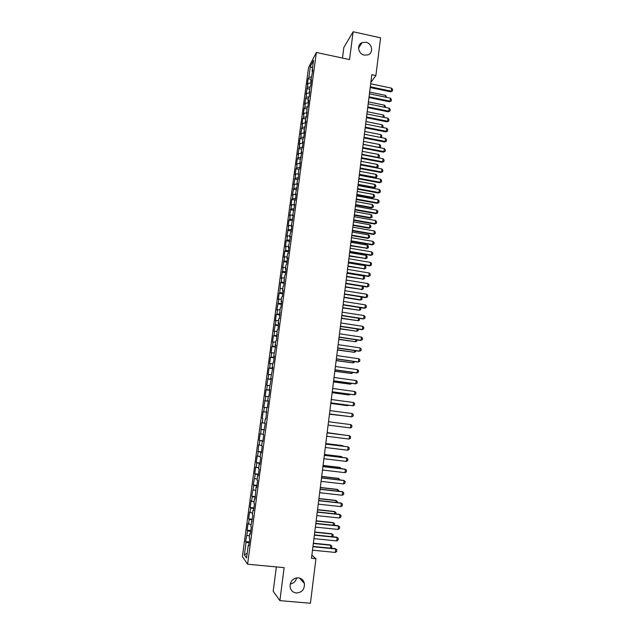 <?xml version="1.0" encoding="UTF-8"?>
<svg xmlns="http://www.w3.org/2000/svg" width="635" height="635" viewBox="0 0 635 635"><rect width="100%" height="100%" fill="white"/><g stroke="black" fill="none" stroke-linecap="round" stroke-linejoin="round"><path stroke-width="0.95" d="M296.648 577.858C295.775 581.374 293.624 583.43 290.195 584.025M298.252 577.818C301.466 578.294 303.514 580.152 304.387 583.406C304.713 589.336 302.03 592.534 296.331 593.011C293.013 592.519 290.949 590.582 290.131 587.184C289.965 581.342 292.671 578.223 298.252 577.818M365.95 42.283C372.332 43.37 373.785 53.165 367.808 54.912L364.331 55.102C358.172 54.078 356.449 44.744 362.021 42.64L365.95 42.283M276.352 566.912L273.193 591.256L279.884 600.631L310.42 603.25L315.944 558.729L311.88 555.125M308.57 67.453L242.395 556.522L247.594 564.221L316.357 52.467L308.57 67.453M316.357 52.467L349.544 59.579L353.123 31.75L343.86 47.442L342.479 58.063M312.515 68.088L310.332 66.469L308.864 77.351L308.142 78.7L307.34 84.622L308.062 83.296L305.999 94.528L306.721 93.242L304.657 104.465L305.372 103.219L304.832 107.22L304.117 108.442L303.308 114.427L304.022 113.228L303.474 117.237L302.768 118.427L301.958 124.428L302.665 123.261L300.601 134.461L301.3 133.342L300.76 137.374L300.061 138.486L299.244 144.526L299.934 143.446L297.878 154.63L298.569 153.583L298.021 157.655L297.331 158.679L296.513 164.759L297.196 163.759L296.64 167.838L295.958 168.823L295.132 174.927L295.815 173.966L293.759 185.126L294.434 184.206L292.378 195.358L293.045 194.485L292.489 198.604L291.822 199.461L290.989 205.621L291.655 204.787L289.592 215.924L290.258 215.13L289.695 219.281L289.036 220.051L288.203 226.258L288.854 225.512L286.798 236.625L287.449 235.918L286.885 240.094L286.234 240.784L285.393 247.031L286.036 246.372L285.472 250.555L284.829 251.198L283.98 257.469L284.623 256.85L282.567 267.938L283.202 267.367L281.146 278.447L281.773 277.924L281.21 282.154L280.575 282.654L279.773 292.751L279.154 293.211L278.289 299.561L278.916 299.133L276.86 310.182L277.471 309.793L276.9 314.063L276.281 314.436L275.415 320.826L276.027 320.484L273.979 331.51L274.582 331.216L274.002 335.518L273.399 335.796L272.526 342.233L273.129 341.987L272.542 346.297L271.947 346.535L271.074 352.989L271.669 352.79L271.081 357.116L270.486 357.307L269.613 363.784L270.2 363.633L269.613 367.975L269.026 368.109L268.153 374.618L268.732 374.507L266.684 385.485L267.256 385.421L266.668 389.795L266.097 389.842L265.208 396.383L265.779 396.375L263.731 407.329L264.295 407.36L263.7 411.774L263.136 411.718L262.247 418.306L262.811 418.394L262.207 422.815L261.652 422.712L260.715 433.895L260.159 433.737L259.263 440.38L259.81 440.563L259.215 445.016L258.667 444.81L257.707 456.168L257.167 455.914L256.262 462.597L256.802 462.883L256.191 467.368L255.659 467.066L254.754 473.766L255.286 474.099L253.238 484.973L253.762 485.362L251.714 496.221L252.238 496.657L251.627 501.19L251.111 500.729L250.19 507.508L250.706 507.992L250.095 512.54L249.579 512.032L248.666 518.827L249.174 519.366L248.555 523.931L248.047 523.367L247.126 530.193L247.626 530.789L245.586 541.599L249.325 541.965M310.332 66.469L313.571 60.293L312.079 71.366L312.595 71.747M247.198 553.188L244.372 554.887L246.547 558.014L248.285 545.108L248.809 545.79L249.753 538.734L249.23 538.091L249.857 533.416L250.388 534.043L251.333 527.018L250.801 526.423L252.905 515.334L252.365 514.802L252.992 510.167L253.532 510.675L254.468 503.698L253.929 503.222L254.548 498.602L255.095 499.054L256.103 487.077L256.651 487.482L257.588 480.552L257.032 480.179L257.643 475.591L258.207 475.94L259.136 469.035L258.572 468.717L259.191 464.145L259.755 464.439L260.675 457.565L260.112 457.295L260.723 452.739L261.295 452.985L262.215 446.135L261.644 445.921L262.255 441.381L262.827 441.571L263.747 434.737L263.168 434.578L265.279 423.386L264.692 423.275L265.295 418.767L265.882 418.862L266.811 407.527L267.406 407.567L268.319 400.804L267.716 400.796L268.319 396.319L268.923 396.303L269.827 389.572L269.224 389.612L271.335 378.381L270.724 378.476L272.836 367.22L272.217 367.371L272.82 362.934L273.431 362.776L274.328 356.108L273.709 356.298L275.82 345.027L275.193 345.273L275.788 340.876L276.416 340.614L277.265 329.898L277.9 329.589L278.789 322.993L278.146 323.334L278.733 318.96L279.376 318.603L280.202 308.062L280.853 307.658L281.734 301.101L281.083 301.538L281.67 297.204L282.321 296.743L283.194 290.219L282.543 290.703L283.123 286.377L283.781 285.877L284.575 275.59L285.242 275.042L286.107 268.557L285.448 269.137L286.028 264.835L286.695 264.239L287.56 257.778L286.893 258.405L287.464 254.127L288.139 253.484L289.004 247.039L288.33 247.713L290.449 236.339L289.766 237.061L290.338 232.807L291.02 232.069L291.878 225.679L291.195 226.441L293.314 215.043L292.624 215.852L294.735 204.454L294.045 205.303L294.608 201.097L295.307 200.223L296.156 193.897L295.458 194.794L297.569 183.372L296.87 184.317L297.426 180.134L298.14 179.181L298.831 169.712L299.545 168.704L300.387 162.441L299.672 163.473L301.792 152.027L301.069 153.099L301.625 148.963L302.347 147.868L303.189 141.645L302.466 142.764L303.014 138.636L303.744 137.501L304.578 131.302L303.847 132.461L305.967 120.991L305.229 122.19L305.784 118.094L306.522 116.872L307.157 107.871L307.904 106.616L308.729 100.473L307.983 101.759L308.531 97.687L309.277 96.385L309.896 87.535L310.65 86.193L311.467 80.089L310.713 81.463L312.833 69.953L312.079 71.366M244.372 554.887L246.078 542.242L245.586 541.599M370.872 82.328L375.896 75.541L371.824 74.684L311.483 558.3L315.944 558.729M247.007 535.361L249.523 535.932M247.626 530.789L250.73 531.479M248.285 545.108L248.904 545.06M248.555 523.931L251.063 524.478M249.174 519.366L252.27 520.033M249.857 533.416L250.476 533.384M250.095 512.54L252.603 513.064M250.706 507.992L253.809 508.627M251.428 521.772L252.039 521.748M251.627 501.19L254.135 501.69M252.238 496.657L255.333 497.261M252.992 510.167L253.603 510.151M253.151 489.879L255.659 490.347M253.762 485.362L256.858 485.934M254.548 498.602L255.159 498.594M254.675 478.599L257.183 479.052M255.286 474.099L258.381 474.647M256.103 487.077L256.707 487.077M256.191 467.368L258.699 467.797M256.802 462.883L259.89 463.399M257.643 475.591L258.247 475.607M257.707 456.168L260.207 456.573M258.31 451.699L261.398 452.191M259.191 464.145L259.786 464.177M259.215 445.016L261.715 445.397M259.81 440.563L262.906 441.023M260.723 452.739L261.318 452.779M260.715 433.895L263.215 434.253M261.31 429.458L264.398 429.887M262.255 441.381L262.85 441.428M262.207 422.815L264.708 423.148M262.811 418.394L262.247 418.306M263.779 430.054L264.374 430.117M263.7 411.774L266.787 412.155M264.295 407.36L266.795 407.67M265.295 418.767L265.89 418.846M265.184 400.764L268.272 401.122M265.779 396.375L268.28 396.653M266.208 412.02L266.795 412.099M266.668 389.795L269.748 390.128M267.256 385.421L269.756 385.683M267.716 400.796L268.303 400.883M268.145 378.865L271.224 379.174M268.732 374.507L271.224 374.745M269.224 389.612L269.804 389.715M269.613 367.975L272.693 368.252M270.2 363.633L272.693 363.839M270.724 378.476L271.304 378.579M271.081 357.116L274.161 357.37M271.669 352.79L274.153 352.981M272.217 367.371L272.796 367.49M272.542 346.297L275.622 346.519M273.129 341.987L275.614 342.154M273.709 356.298L274.288 356.433M274.002 335.518L277.074 335.717M274.582 331.216L277.066 331.367M275.193 345.273L275.765 345.416M275.447 324.771L278.527 324.937M276.027 320.484L278.511 320.611M276.677 334.28L277.249 334.439M276.9 314.063L279.971 314.206M277.471 309.793L279.956 309.896M278.146 323.334L278.717 323.493M278.336 303.387L281.408 303.506M278.916 299.133L281.392 299.212M279.614 312.42L280.186 312.587M279.773 292.751L282.845 292.838M280.345 288.504L282.829 288.568M281.083 301.538L281.646 301.72M281.21 282.154L284.274 282.21M281.773 277.924L284.258 277.963M282.543 290.703L283.107 290.894M282.631 271.582L285.694 271.621M283.202 267.367L285.679 267.391M283.996 279.9L284.559 280.099M284.051 261.056L287.115 261.064M284.623 256.85L287.099 256.85M285.448 269.137L286.004 269.343M285.472 250.555L288.536 250.547M286.036 246.372L288.512 246.348M286.893 258.405L287.449 258.628M286.885 240.094L289.949 240.054M287.449 235.918L289.925 235.879M288.33 247.713L288.885 247.944M288.29 229.672L291.354 229.608M288.854 225.512L291.33 225.449M289.766 237.061L290.314 237.299M289.695 219.281L292.751 219.194M290.258 215.13L292.727 215.051M291.195 226.441L291.743 226.687M291.092 208.923L294.148 208.812M291.655 204.787L294.124 204.692M292.624 215.852L293.164 216.114M292.489 198.604L295.545 198.461M293.045 194.485L295.513 194.358M294.045 205.303L294.584 205.573M293.878 188.309L296.926 188.15M294.434 184.206L296.902 184.063M295.458 194.794L295.997 195.072M295.259 178.062L298.315 177.871M295.815 173.966L298.283 173.807M296.87 184.317L297.41 184.602M296.64 167.838L299.688 167.624M297.196 163.759L299.839 163.568M298.275 173.879L298.807 174.173M298.021 157.655L301.061 157.416M298.569 153.583L301.498 153.352M299.672 163.473L300.212 163.774M299.387 147.495L302.435 147.241M299.934 143.446L302.982 143.177M301.069 153.099L301.601 153.416M300.76 137.374L303.8 137.096M301.3 133.342L304.348 133.048M302.466 142.764L302.99 143.089M302.117 127.294L305.157 126.984M302.665 123.261L305.705 122.952M303.847 132.461L304.379 132.794M303.474 117.237L306.499 116.911M304.022 113.228L307.054 112.887M305.229 122.19L305.76 122.531M304.832 107.22L307.745 106.878M305.372 103.219L308.404 102.854M306.61 111.958L307.134 112.308M306.181 97.226L308.991 96.877M306.721 93.242L309.753 92.853M307.983 101.759L308.507 102.116M307.523 87.273L310.245 86.916M308.062 83.296L311.094 82.891M309.356 91.591L309.872 91.964M308.864 77.351L311.499 76.978M310.713 81.463L311.237 81.836M353.123 31.75L380.579 37.814L375.896 75.541M279.884 600.631L284.131 567.642L247.594 564.221M246.078 542.242L249.19 542.965M308.142 78.7L311.007 79.296M306.8 88.582L309.682 89.17M305.467 98.496L308.34 99.084M304.117 108.442L307.007 109.022M302.768 118.427L305.665 118.999M301.419 128.437L304.316 129.008M300.061 138.486L302.966 139.049M298.696 148.566L301.609 149.122M297.331 158.679L300.291 159.234M295.958 168.823L299.053 169.394M294.584 178.999L297.831 179.594M293.203 189.214L296.608 189.833M291.822 199.461L295.323 200.089M290.433 209.74L293.941 210.36M289.036 220.051L292.552 220.662M287.639 230.402L291.163 231.005M286.234 240.784L289.766 241.379M284.829 251.198L288.369 251.785M283.416 261.652L286.964 262.231M281.996 272.137L285.552 272.709M280.575 282.654L284.139 283.226M279.154 293.211L282.718 293.775M277.717 303.808L281.289 304.356M276.281 314.436L279.86 314.976M274.844 325.096L278.432 325.636M273.399 335.796L276.995 336.328M271.947 346.535L275.55 347.051M270.486 357.307L274.098 357.815M269.026 368.109L272.645 368.617M267.565 378.96L271.185 379.452M266.097 389.842L269.724 390.327M264.62 400.756L268.256 401.241M263.136 411.718L266.787 412.186M260.755 429.323L264.414 429.784M259.263 440.38L262.93 440.825M257.762 451.469L261.437 451.906M256.262 462.597L259.945 463.034M254.754 473.766L258.437 474.194M253.238 484.973L256.937 485.386M251.714 496.221L255.421 496.626M250.19 507.508L253.905 507.905M248.666 518.827L252.381 519.216M247.126 530.193L250.857 530.574M370.689 83.796L391.628 88.178L392.605 89.479L392.43 90.972L390.715 91.829L370.221 87.551M391.628 88.178L391.263 91.17L370.316 86.797M392.43 90.972L390.715 91.829M385.477 97.139L385.683 95.417L369.649 92.083M385.683 95.417L386.564 97.361M369.435 93.813L390.414 98.163L391.398 99.449L391.216 100.949L389.509 101.798L368.967 97.568M390.414 98.163L390.049 101.163L369.062 96.83M391.216 100.949L389.509 101.798M368.181 103.87L389.199 108.172L390.192 109.458L390.009 110.958L388.295 111.808L367.713 107.609M389.199 108.172L388.834 111.189L367.808 106.894M390.009 110.958L388.295 111.808M384.246 107.164L384.492 105.172L368.435 101.878M384.492 105.172L385.461 106.426L385.342 107.386M383.024 117.221L383.294 114.967L367.205 111.696M383.294 114.967L384.27 116.205L384.119 117.443M366.927 113.959L387.985 118.221L388.977 119.491L388.795 120.999L387.08 121.841L366.458 117.689M387.985 118.221L387.62 121.245L366.546 116.991M388.795 120.999L387.08 121.841M365.657 124.087L386.763 128.302L387.755 129.564L387.572 131.072L385.858 131.905L365.196 127.802M386.763 128.302L386.397 131.334L365.284 127.127M387.572 131.072L385.858 131.905M381.794 127.31L382.095 124.785L365.974 121.555M382.095 124.785L383.072 126.024L382.865 127.524M380.555 137.43L380.897 134.644L364.744 131.437M380.897 134.644L381.873 135.866L381.294 137.573M380.952 137.509L381.691 137.343M364.395 134.239L385.532 138.414L386.532 139.668L386.35 141.184L384.627 142.01L363.934 137.946M385.532 138.414L385.167 141.454L364.014 137.295M386.35 141.184L384.627 142.01M379.254 147.574L379.69 144.526L363.506 141.359M379.69 144.526L380.667 145.74L380.484 147.225L379.651 147.653M363.133 144.343L379.325 147.495L380.484 147.225M363.125 144.431L384.302 148.558L385.302 149.804L385.12 151.328L383.397 152.146L362.664 148.122M384.302 148.558L383.937 151.606L362.736 147.495M385.12 151.328L383.397 152.146M377.809 157.726L378.476 154.44L362.26 151.313M378.476 154.44L379.46 155.654L379.278 157.139L377.992 157.758M361.887 154.297L378.111 157.424L379.278 157.139M361.847 154.654L383.072 158.742L384.072 159.972L383.889 161.504L382.167 162.314L361.386 158.329M383.072 158.742L382.699 161.798L361.466 157.726M383.889 161.504L382.167 162.314M360.569 164.87L376.388 167.87L376.896 167.386L377.261 164.394L361.021 161.29M377.261 164.394L378.246 165.592L378.063 167.084L376.388 167.87M360.64 164.29L376.896 167.386L378.063 167.084M360.569 164.909L381.833 168.95L382.841 170.18L382.651 171.712L380.929 172.514L360.108 168.577M381.833 168.95L381.46 172.022L360.18 167.997M382.651 171.712L380.929 172.514M359.323 174.871L375.174 177.848L375.682 177.371L376.047 174.371L359.767 171.307M376.047 174.371L377.031 175.562L376.849 177.062L375.174 177.848M359.394 174.315L375.682 177.371L376.849 177.062M359.283 175.204L380.587 179.197L381.595 180.411L381.413 181.951L379.69 182.753L358.823 178.856M380.587 179.197L380.214 182.277L358.894 178.3M381.413 181.951L379.69 182.753M358.069 184.904L373.952 187.849L374.452 187.396L374.825 184.388L358.513 181.356M374.825 184.388L375.817 185.571L375.626 187.071L373.952 187.849M358.14 184.372L374.452 187.396L375.626 187.071M357.997 185.531L379.341 189.476L380.357 190.683L380.167 192.23L378.444 193.016L357.537 189.166M379.341 189.476L378.968 192.572L357.608 188.635M380.167 192.23L378.444 193.016M356.814 194.977L372.721 197.882L373.229 197.453L373.594 194.437L357.259 191.437M373.594 194.437L374.587 195.604L374.404 197.112L372.721 197.882M356.878 194.461L373.229 197.453L374.404 197.112M356.703 195.89L378.095 199.795L379.111 200.993L378.92 202.541L377.19 203.319L356.251 199.517M378.095 199.795L377.714 202.898L356.314 199.001M378.92 202.541L377.19 203.319M355.552 205.073L371.491 207.947L371.999 207.542L372.364 204.51L355.997 201.549M372.364 204.51L373.364 205.677L373.174 207.193L371.491 207.947M355.616 204.589L371.999 207.542L373.174 207.193M355.402 206.288L376.841 210.145L377.857 211.328L377.666 212.884L375.936 213.662L354.949 209.899M376.841 210.145L376.46 213.257L355.013 209.407M377.666 212.884L375.936 213.662M354.29 215.209L370.261 218.051L370.761 217.662L371.134 214.622L354.727 211.693M371.134 214.622L372.134 215.781L371.943 217.297L370.261 218.051M354.346 214.741L370.761 217.662L371.943 217.297M354.1 216.718L375.579 220.528L376.603 221.702L376.412 223.266L374.674 224.028L353.655 220.321M375.579 220.528L375.198 223.647L353.711 219.853M376.412 223.266L374.674 224.028M353.02 225.377L369.022 228.187L369.522 227.822L369.895 224.766L353.457 221.869M369.895 224.766L370.896 225.917L370.705 227.441L369.022 228.187M353.076 224.933L369.522 227.822L370.705 227.441M352.798 227.179L374.317 230.942L375.341 232.116L375.15 233.68L373.412 234.442L352.346 230.767M374.317 230.942L373.936 234.077L352.401 230.322M375.15 233.68L373.412 234.442M351.75 235.577L367.776 238.347L368.276 238.006L368.649 234.942L352.187 232.085M368.649 234.942L369.657 236.085L369.467 237.609L367.776 238.347M351.798 235.156L368.276 238.006L369.467 237.609M351.488 237.68L373.047 241.395L374.078 242.554L373.888 244.126L372.15 244.88L351.044 241.26M373.047 241.395L372.666 244.538L351.091 240.832M373.888 244.126L372.15 244.88M350.472 245.808L367.03 248.229L367.403 245.158L350.909 242.332M367.403 245.158L368.411 246.285L368.229 247.817L366.53 248.547M350.52 245.412L367.03 248.229L368.229 247.817M350.171 248.214L371.777 251.889L372.808 253.04L372.618 254.611L370.88 255.357L349.726 251.777M371.777 251.889L371.396 255.04L349.774 251.381M372.618 254.611L370.88 255.357M349.194 256.08L365.776 258.477L366.149 255.397L349.623 252.611M366.149 255.397L367.165 256.516L366.974 258.056L365.284 258.778M349.234 255.699L365.776 258.477L366.974 258.056M348.853 258.786L370.499 262.406L371.531 263.549L371.34 265.128L369.602 265.867L348.409 262.334M370.499 262.406L370.118 265.573L348.456 261.961M371.34 265.128L369.602 265.867M347.909 266.375L364.522 268.772L364.895 265.676L348.337 262.922M364.895 265.676L365.911 266.787L365.72 268.327L364.03 269.049M347.948 266.025L364.522 268.772L365.72 268.327M347.528 269.391L369.221 272.971L370.253 274.098L370.062 275.685L368.324 276.416L347.091 272.931M369.221 272.971L368.832 276.146L347.131 272.582M370.062 275.685L368.324 276.416M346.615 276.709L363.26 279.09L363.641 275.987L347.043 273.272M363.641 275.987L364.657 277.09L364.466 278.638L362.776 279.344M346.654 276.376L363.26 279.09L364.466 278.638M346.202 280.035L367.935 283.559L368.975 284.686L368.784 286.274L367.038 286.996L345.765 283.559M367.935 283.559L367.546 286.75L345.805 283.234M368.784 286.274L367.038 286.996M345.321 287.084L361.998 289.449L362.379 286.337L345.75 283.647M362.379 286.337L363.395 287.425L363.204 288.981L361.505 289.679M345.361 286.774L361.998 289.449L363.204 288.981M344.868 290.711L366.649 294.195L367.689 295.307L367.498 296.902L365.752 297.617L344.432 294.227M366.649 294.195L366.26 297.386L344.472 293.926M367.498 296.902L365.752 297.617M361.291 296.902L362.133 297.799L361.942 299.355L360.243 300.045L360.728 299.831L361.093 296.87M344.027 297.482L360.243 300.045M344.059 297.196L360.728 299.831L361.942 299.355M343.535 301.427L365.355 304.856L366.395 305.959L366.204 307.562L364.458 308.269L343.098 304.927M365.355 304.856L364.966 308.062L343.13 304.649M360.307 307.618L360.863 308.197L360.672 309.761L359.458 310.261L359.791 307.538M342.725 307.919L359.458 310.261L342.757 307.658M342.194 312.182L364.053 315.563L365.101 316.651L364.911 318.254L363.156 318.96L341.757 315.666M364.053 315.563L363.664 318.778L341.789 315.412M359.331 318.365L359.402 320.207L358.18 320.715L358.481 318.238M341.416 318.389L358.18 320.715L341.447 318.151M340.844 322.969L362.752 326.303L363.807 327.382L363.609 328.993L361.855 329.684L340.408 326.438M362.752 326.303L362.363 329.525L340.439 326.207M339.495 333.788L361.45 337.074L362.506 338.145L362.307 339.765L360.553 340.447L339.066 337.248M361.45 337.074L361.053 340.312L339.09 337.05M338.137 344.654L360.132 347.885L361.196 348.948L360.998 350.568L359.243 351.242L337.709 348.099M360.132 347.885L359.743 351.139L337.733 347.916M336.78 355.552L358.823 358.735L359.878 359.783L359.688 361.41L357.926 362.077L336.352 358.981M358.823 358.735L358.426 361.998L336.367 358.831M335.415 366.49L357.497 369.618L358.569 370.657L358.37 372.293L356.608 372.951L334.986 369.903M357.497 369.618L357.1 372.888L335.002 369.776M334.042 377.46L356.179 380.54L357.243 381.572L357.045 383.207L355.282 383.858L333.621 380.865M356.179 380.54L355.775 383.826L333.637 380.762M332.669 388.477L354.846 391.501L355.917 392.517L355.719 394.16L353.957 394.803L332.248 391.858M354.846 391.501L354.449 394.795L332.256 391.787M358.307 329.144L358.124 330.684L356.894 331.208L357.172 328.97M340.106 328.898L356.894 331.208L340.13 328.684M356.997 339.916L356.838 341.193L355.608 341.733L355.854 339.749M338.788 339.439L355.608 341.733L338.812 339.249M355.679 350.718L355.552 351.742L354.322 352.298L354.536 350.552M337.471 350.02L354.322 352.298L337.495 349.845M354.362 361.569L354.266 362.323L353.028 362.895L353.211 361.402M336.145 360.624L353.028 362.895L336.161 360.482M353.028 372.443L351.726 373.531L351.885 372.285M334.82 371.277L351.726 373.531L334.835 371.157M351.703 383.365L350.425 384.199L350.552 383.207M333.486 381.96L350.425 384.199L333.494 381.857M332.145 392.676L348.655 394.914L349.21 394.16M332.153 392.605L349.123 394.906L350.314 394.311M331.295 399.526L353.512 402.495L354.592 403.503L354.386 405.154L353.116 405.805L330.875 402.9M353.512 402.495L353.116 405.805L330.875 402.844M330.803 403.431L347.345 405.63L347.869 405.154M330.811 403.384L347.813 405.646L348.583 405.249M329.906 410.615L352.171 413.536L353.25 414.528L353.052 416.187L351.29 416.814L329.494 413.972M352.171 413.536L351.774 416.854L329.494 413.949M329.462 414.218L346.519 416.187M329.462 414.195L346.853 416.235M328.517 421.735L350.83 424.609L351.917 425.593L351.711 427.252L350.425 427.934L328.104 425.085M350.425 427.934L350.83 424.609M327.128 432.903L349.488 435.721L350.568 436.689L350.369 438.364L349.083 439.063L326.707 436.261M349.083 439.063L349.488 435.721L327.128 432.88M344.226 435.031L327.16 432.665M344.527 435.07L327.16 432.649M325.731 444.103L348.131 446.865L349.218 447.834L349.02 449.509L347.726 450.223L325.31 447.477M347.726 450.223L348.131 446.865L325.739 444.055M342.86 446.167L342.924 445.699L325.795 443.579M343.559 446.254L342.463 445.595L325.803 443.54M324.326 455.351L346.773 458.057L347.869 459.01L347.662 460.692L346.369 461.423L323.906 458.732M346.369 461.423L346.773 458.057L346.297 457.922L324.334 455.271M341.495 457.343L341.59 456.605L324.429 454.533M342.59 457.478L341.13 456.478L324.437 454.462M322.921 466.63L345.416 469.281L346.512 470.225L346.305 471.908L345.003 472.662L322.493 470.019M345.003 472.662L345.416 469.281L344.94 469.122L322.929 466.527M340.13 468.559L340.249 467.55L323.056 465.518M341.297 468.693L339.796 467.4L323.072 465.423M321.508 477.949L344.051 480.552L345.146 481.481L344.94 483.171L343.638 483.941L321.08 481.354M343.638 483.941L344.051 480.552L343.575 480.362L321.524 477.822M338.757 479.806L338.907 478.536L321.683 476.544M339.931 479.941L338.463 478.361L321.699 476.425M320.088 489.315L342.678 491.855L343.781 492.776L343.575 494.474L342.265 495.252L319.659 492.728M342.265 495.252L342.678 491.855L342.209 491.641L320.111 489.156M337.375 491.101L337.566 489.561L320.302 487.609M338.55 491.236L338.645 490.458L337.114 489.363L320.318 487.458M318.667 500.713L341.305 503.198L342.408 504.111L342.202 505.809L340.892 506.611L318.238 504.142M340.892 506.611L341.305 503.198L340.836 502.96L318.691 500.531M335.994 502.428L336.217 500.618L318.913 498.713M337.169 502.563L337.296 501.507L335.772 500.396L318.937 498.538M317.238 512.151L339.923 514.588L341.035 515.477L340.828 517.192L339.503 518.009L316.809 515.596M339.503 518.009L339.923 514.588L339.455 514.318L317.262 511.937M334.605 513.802L334.859 511.715L317.524 509.849M335.788 513.929L335.947 512.596L334.415 511.469L317.548 509.651M315.809 523.637L338.534 526.01L339.654 526.891L339.439 528.606L338.122 529.447L315.373 527.09M338.122 529.447L338.534 526.01L338.074 525.716L315.833 523.391M333.216 525.208L333.502 522.851L316.135 521.025M334.391 525.336L334.589 523.716L333.058 522.573L316.159 520.803M314.373 535.154L337.145 537.472L338.264 538.345L338.058 540.067L336.725 540.917L313.936 538.623M336.725 540.917L337.145 537.472L336.685 537.154L314.404 534.884M331.811 536.662L332.137 534.027L314.73 532.241M332.724 536.75L333.232 534.876L331.7 533.725L314.762 531.987M312.928 546.719L335.748 548.973L336.875 549.839L336.661 551.561L335.336 552.434L312.491 550.196M335.336 552.434L335.748 548.973L335.296 548.632L312.96 546.417M330.414 548.148L330.764 545.235L313.325 543.496M330.978 548.203L331.66 547.767L331.867 546.076L330.335 544.909L313.365 543.219M304.387 583.406L299.49 578.048M362.021 42.64L358.553 48.109"/></g></svg>
